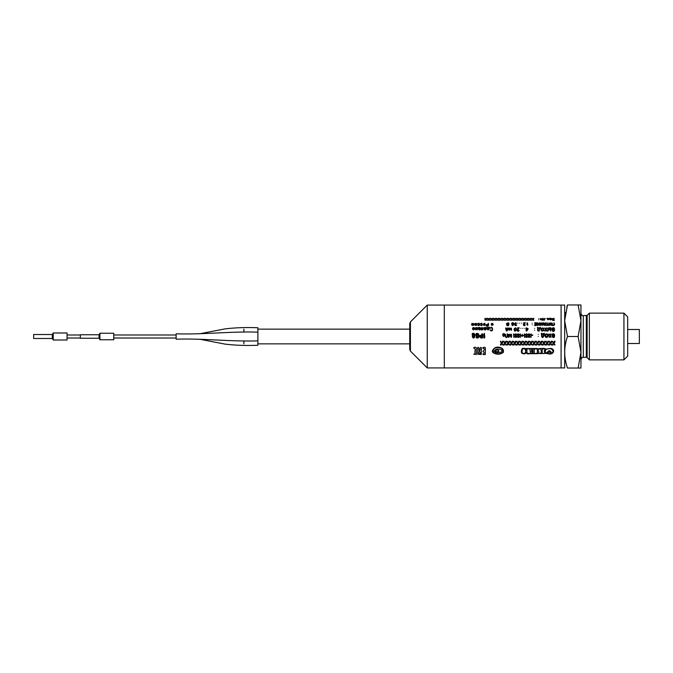 <?xml version="1.0" encoding="UTF-8"?>
<svg xmlns="http://www.w3.org/2000/svg" width="673" height="673" viewBox="0 0 673 673"><rect width="100%" height="100%" fill="white"/><g stroke="black" fill="none" stroke-linecap="round" stroke-linejoin="round"><path stroke-width="1.01" d="M578.132 336.5L580.95 320.735L578.132 304.962L580.95 304.962L580.95 352.265L578.132 336.5L567.482 336.5C563.789 347.016 563.789 357.523 567.482 368.038C563.789 368.038 563.789 368.038 567.482 368.038C563.789 368.038 563.789 368.038 567.482 368.038L578.132 368.038L580.95 352.265L580.95 368.038L578.132 368.038M567.188 305.887L567.482 304.962C563.789 304.962 563.789 304.962 567.482 304.962L564.672 320.735L567.482 336.5M565.396 312.953L565.48 312.508M566.767 307.241L567.011 306.425M564.672 368.038L564.672 304.962M567.482 304.962L578.132 304.962M580.95 340.353L580.95 332.647M564.605 367.921L561.097 367.921L561.097 305.079L427.254 305.079L427.254 367.921L444.306 367.921L444.306 305.079L444.306 367.921L561.097 367.921L561.097 305.079L564.605 305.079M587.134 315.368L587.134 357.632L589.363 359.862L589.363 313.138L587.134 315.368L583.289 315.713C582.566 315.048 582.532 317.059 580.95 313.374M623.93 313.138L627.673 316.882L627.673 356.118L623.93 359.862L623.93 313.138L589.363 313.138M627.673 343.508L639.35 343.508L639.35 329.492L627.673 329.492M410.412 321.921L410.412 351.079L409.731 349.43L409.731 323.57L410.412 321.921L427.254 305.079M243.878 329.139L243.878 332.134M243.878 340.866L243.878 343.861M257.894 329.139L409.731 329.139M80.365 334.986L67.056 334.986M99.057 338.25L80.365 338.25L80.365 334.75L99.057 334.75L99.932 333.228L99.932 339.772L99.057 338.25L99.057 334.75M99.932 339.772L113.771 339.772L113.771 333.228L99.932 333.228M199.444 339.184L225.043 344.113C235.474 345.367 246.427 345.745 257.894 345.257L257.894 327.743C246.427 327.255 235.474 327.633 225.043 328.887L199.444 333.816M257.894 340.866C230.822 341.758 203.212 338.292 176.141 339.184L176.141 333.816C203.212 334.708 230.822 331.242 257.894 332.134M52.334 338.485L33.65 338.485L33.65 334.515L52.334 334.515L53.217 332.992L53.217 340.008L52.334 338.485L52.334 334.515M53.217 340.008L67.056 340.008L67.056 332.992L53.217 332.992M485.174 320.407C485.494 318.623 487.361 321.282 486.89 320.037C485.107 319.456 488.144 318.211 486.672 318.295C486.327 320.02 484.425 317.454 484.905 318.632L485.174 320.407M488.102 320.407C488.421 318.623 490.289 321.282 489.818 320.037C488.034 319.456 491.071 318.211 489.599 318.295C489.254 320.02 487.353 317.454 487.832 318.632L488.102 320.407M491.029 320.407C491.349 318.623 493.216 321.282 492.745 320.037C490.962 319.456 493.999 318.211 492.527 318.295C492.182 320.02 490.281 317.454 490.76 318.632L491.029 320.407M493.957 320.407C494.276 318.623 496.144 321.282 495.673 320.037C493.889 319.456 496.926 318.211 495.454 318.295C495.109 320.02 493.208 317.454 493.688 318.632L493.957 320.407M496.884 320.407C497.204 318.623 499.072 321.282 498.6 320.037C496.817 319.456 499.854 318.211 498.382 318.295C498.037 320.02 496.136 317.454 496.615 318.632L496.884 320.407M499.812 320.407C500.132 318.623 501.999 321.282 501.528 320.037C499.745 319.456 502.781 318.211 501.309 318.295C500.964 320.02 499.063 317.454 499.543 318.632L499.812 320.407M502.739 320.407C503.059 318.623 504.927 321.282 504.456 320.037C502.672 319.456 505.709 318.211 504.237 318.295C503.892 320.02 501.991 317.454 502.47 318.632L502.739 320.407M505.667 320.407C505.987 318.623 507.854 321.282 507.383 320.037C505.6 319.456 508.637 318.211 507.164 318.295C506.828 320.02 504.927 317.454 505.398 318.632L505.667 320.407M508.595 320.407C508.914 318.623 510.782 321.282 510.311 320.037C508.527 319.456 511.564 318.211 510.092 318.295C509.755 320.02 507.854 317.454 508.325 318.632L508.595 320.407M511.522 320.407C511.842 318.623 513.709 321.282 513.238 320.037C511.455 319.456 514.492 318.211 513.019 318.295C512.683 320.02 510.782 317.454 511.253 318.632L511.522 320.407M514.45 320.407C514.769 318.623 516.637 321.282 516.166 320.037C514.382 319.456 517.419 318.211 515.947 318.295C515.611 320.02 513.709 317.454 514.18 318.632L514.45 320.407M517.377 320.407C517.697 318.623 519.564 321.282 519.093 320.037C517.31 319.456 520.347 318.211 518.875 318.295C518.538 320.02 516.637 317.454 517.108 318.632L517.377 320.407M520.305 320.407C520.624 318.623 522.492 321.282 522.021 320.037C520.237 319.456 523.274 318.211 521.802 318.295C521.466 320.02 519.564 317.454 520.036 318.632L520.305 320.407M523.232 320.407C523.552 318.623 525.42 321.282 524.948 320.037C523.165 319.456 526.202 318.211 524.73 318.295C524.393 320.02 522.492 317.454 522.963 318.632L523.232 320.407M526.16 320.407C526.479 318.623 528.347 321.282 527.876 320.037C526.093 319.456 529.129 318.211 527.657 318.295C527.321 320.02 525.42 317.454 525.891 318.632L526.16 320.407M529.087 320.407C529.407 318.623 531.275 321.282 530.804 320.037C529.02 319.456 532.057 318.211 530.585 318.295C530.248 320.02 528.347 317.454 528.818 318.632L529.087 320.407M532.015 320.407C532.335 318.623 534.202 321.282 533.731 320.037C531.948 319.456 534.985 318.211 533.512 318.295C533.176 320.02 531.275 317.454 531.746 318.632L532.015 320.407M538.745 318.598C539.309 318.287 539.309 318.287 538.745 318.598M538.745 319.801C539.309 319.456 539.309 319.456 538.745 319.801M540.226 318.506C541.748 318.312 541.748 318.312 540.226 318.506M541.285 319.28C540.537 319.288 540.537 319.288 541.285 319.28M541.504 319.717C538.518 320.205 542.093 317.42 541.504 319.717M544.028 318.295C544.213 319.894 543.691 319.894 542.472 318.295C541.63 318.96 541.622 319.667 542.438 320.407C542.253 318.724 542.758 318.724 543.961 320.407C544.827 319.725 544.852 319.019 544.028 318.295M545.567 318.598C546.123 318.287 546.123 318.287 545.567 318.598M548.386 318.464C547.494 318.968 547.494 318.968 548.386 318.464M548.386 319.153C547.578 319.616 547.578 319.616 548.386 319.153M547.822 319.801C549.328 319.296 549.328 318.792 547.822 318.295C546.871 318.396 546.745 318.649 547.443 319.061L547.822 319.801M550.068 318.909C551.12 318.506 551.12 318.506 550.068 318.909M551.498 319.33C550.304 319.683 550.026 319.616 550.657 319.12C551.826 318.716 551.767 318.43 550.464 318.262C548.192 317.681 550.287 321.231 551.498 319.33M554.098 318.758C551.624 317.816 553.896 319.734 553.164 319.507C551.591 320.945 556.033 319.17 553.963 320.398C551.667 320.853 552.903 319.33 552.079 318.834C553.66 318.186 554.333 318.161 554.098 318.758M472.21 325.438C473.069 323.814 473.422 323.814 473.27 325.438C474.028 324.723 474.019 324.041 473.237 323.377C472.379 324.95 472.025 324.95 472.177 323.377C471.369 324.075 471.378 324.765 472.21 325.438M475.264 325.438C476.122 323.814 476.476 323.814 476.324 325.438C477.081 324.723 477.073 324.041 476.291 323.377C475.432 324.95 475.079 324.95 475.231 323.377C474.423 324.075 474.431 324.765 475.264 325.438M477.611 323.848C479.815 321.509 480.547 326.927 477.737 325.194L479.201 324.453C478.789 323.671 478.259 323.469 477.611 323.848M480.387 323.848C482.583 321.509 483.315 326.927 480.514 325.194L481.977 324.453C481.565 323.671 481.035 323.469 480.387 323.848M484.888 324.041C482.583 322.35 484.627 327.305 484.888 324.041M485.384 324.765C484.308 320.382 481.759 327.583 485.384 324.765M487.891 324.807C484.905 324.546 488.388 327.398 487.891 324.807M486.461 326.136C485.04 324.394 488.489 324.512 488.388 323.377C488.968 325.53 488.32 326.447 486.461 326.136M492.611 323.612C490.583 323.402 492.88 325.244 492.611 323.612M492.611 324.563C491.812 325.194 491.812 325.194 492.611 324.563M491.677 325.396C491.374 324.748 490.625 323.351 492.392 323.377C493.662 324.47 493.418 325.143 491.677 325.396M508.351 323.065C505.314 322.67 508.637 325.421 508.351 323.065M508.351 324.344C505.558 323.965 508.628 326.556 508.351 324.344M506.887 325.446L506.399 323.688L508.418 322.762C509.352 323.402 509.217 326.699 506.887 325.446M513.238 323.89C512.935 321.349 511.093 325.219 513.238 323.89M512.086 324.924C511.589 327.229 515.972 323.292 512.675 322.678C511.312 323.175 511.228 323.797 512.439 324.546C513.507 324.916 513.39 325.042 512.086 324.924M516.258 323.57C516.225 322.417 515.661 322.493 514.576 323.78C515.325 324.058 514.079 326.287 516.284 325.471C517.739 323.654 514.357 326.422 515.4 324.411C515.871 324.622 514.509 321.93 516.258 323.57M517.789 323.175C518.336 322.746 518.336 322.746 517.789 323.175M519.716 323.175C520.271 322.746 520.271 322.746 519.716 323.175M521.651 323.175C522.206 322.746 522.206 322.746 521.651 323.175M525.403 322.762C524.225 323.713 523.855 324.563 524.309 325.328C525.655 323.646 525.52 326.119 523.762 325.547C523.081 324.605 523.443 323.78 524.839 323.065C522.938 322.914 523.123 322.813 525.403 322.762M527.842 325.076C526.993 325.404 526.723 324.63 527.035 322.762C527.708 322.973 527.8 325.412 527.842 325.076M532.192 323.175C532.747 322.746 532.747 322.746 532.192 323.175M532.192 324.765C532.738 324.31 532.738 324.31 532.192 324.765M534.665 324.327C537.062 323.906 536.314 325.715 534.505 325.345C536.238 326.043 536.995 325.488 536.785 323.679C537.82 322.022 533.109 322.922 535.06 323.065C537.508 322.998 535.599 324.285 534.665 324.327M537.963 325.555C539.056 323.562 539.569 323.326 539.519 324.832C539.813 327.112 540.68 322.577 539.519 322.762C538.762 323.705 537.643 325.883 537.996 323.461C537.677 321.214 536.802 325.673 537.963 325.555M542.682 322.762C542.202 324.504 541.731 324.504 541.252 322.762C540.478 323.553 540.419 324.487 541.075 325.555C540.671 324.209 543.237 323.654 542.682 325.555C543.49 324.613 543.49 323.679 542.682 322.762M544.306 323.763C544.398 326.119 546.14 323.41 544.306 323.763M545.677 322.762C545.08 323.738 544.491 323.738 543.902 322.762C543.422 323.006 543.498 323.612 544.137 324.588C544.642 327.364 546.728 322.619 545.677 322.762M548.445 325.236C546.636 326.043 547.898 320.962 546.947 323.578C547.183 324.706 546.863 325.328 545.988 325.454L548.445 325.236M549.21 325.555C550.295 323.562 550.817 323.326 550.766 324.832C551.052 327.112 551.927 322.577 550.766 322.762C550.001 323.705 548.882 325.883 549.244 323.461C548.924 321.214 548.041 325.673 549.21 325.555M553.929 322.762C554.409 324.47 553.921 325.295 552.466 325.236C552.533 323.107 552.365 322.594 551.969 323.679C551.574 325.177 552.121 325.799 553.61 325.555C554.762 324.823 554.863 323.898 553.929 322.762M474.204 328.66C472.833 331.856 472.825 325.488 474.204 328.66M474.667 329.089C474.465 327.255 473.742 326.977 472.488 328.256C472.715 330.09 473.447 330.367 474.667 329.089M477.022 327.482C476.686 328.946 476.358 328.946 476.021 327.482C475.298 328.146 475.239 328.937 475.853 329.863C476.299 328.584 476.736 328.584 477.174 329.863C477.754 328.946 477.704 328.155 477.022 327.482M478.949 328.474C479.42 326.548 480.589 329.089 478.949 328.474M480.379 329.139C479.168 329.686 478.882 329.577 479.538 328.811C480.791 328.096 480.673 327.642 479.201 327.457C477.132 326.767 479.134 331.949 480.379 329.139M481.254 329.863C482.634 330.165 483.189 329.661 482.928 328.34C483.197 327.171 483.037 327.356 482.44 328.887C481.885 329.762 481.649 329.299 481.75 327.482C481.195 327.886 481.027 328.685 481.254 329.863M485.696 328.861C485.376 330.746 483.517 328.273 485.696 328.861M484.038 328.155C485.401 327.692 485.763 327.827 485.132 328.55C483.845 328.525 483.702 328.979 484.695 329.913C487.664 330.409 485.443 325.471 484.038 328.155M488.665 327.751C488.64 328.836 488.287 329.434 487.605 329.551C487.269 328.281 487.622 327.684 488.665 327.751M488.977 328.155C489.12 329.391 488.682 329.963 487.673 329.863L486.747 327.465L488.388 327.482C489.448 326.8 489.65 327.028 488.977 328.155M489.994 328.256C492.888 324.647 493.923 332.992 490.188 330.384C489.54 328.836 492.4 331.907 492.232 329.24C492.543 326.8 490.079 328.617 489.994 328.256M506.34 329.063C506.374 331.806 508.224 328.777 506.34 329.063M507.711 327.852C507.122 329.021 506.525 329.021 505.936 327.852C505.465 328.188 505.549 328.92 506.172 330.048C506.685 333.261 508.754 327.81 507.711 327.852M511.009 329.526C510.689 326.455 509.209 329.484 509.301 328.971C509.402 325.984 507.896 330.435 509.453 330.258C510.227 327.398 510.075 329.652 511.48 330.258C511.833 328.424 510.841 326.826 511.009 329.526M515.468 328.155C516.166 329.358 516.04 330.266 515.081 330.88C514.323 329.661 514.45 328.752 515.468 328.155M515.804 327.902C516.898 329.804 516.519 330.88 514.685 331.133C513.634 329.223 514.004 328.146 515.804 327.902M519.253 327.852C518.134 328.954 517.747 329.972 518.101 330.914C519.463 329.047 519.48 331.713 517.613 331.175C516.923 330.081 517.276 329.105 518.69 328.231C516.225 328.39 517.487 327.566 519.253 327.852M520.919 328.357C520.364 327.835 520.364 327.835 520.919 328.357M522.845 328.357C522.298 327.835 522.298 327.835 522.845 328.357M524.78 328.357C524.225 327.835 524.225 327.835 524.78 328.357M526.69 328.988C525.882 331.739 528.633 328.601 526.69 328.988M528.128 328.609L526.16 327.852L526.16 329.72C525.697 332.639 527.969 329.921 528.128 328.609M534.614 328.357C534.068 327.835 534.068 327.835 534.614 328.357M534.614 330.258C534.068 329.711 534.068 329.711 534.614 330.258M539.679 328.231C539.595 329.72 539.107 330.578 538.215 330.813C537.735 329.004 538.223 328.146 539.679 328.231M540.242 328.231C540.957 326.472 540.015 328.104 538.535 327.852C537.34 327.145 537.062 327.263 537.719 328.231C537.231 330.106 537.668 331.091 539.023 331.192L540.242 328.231M543.447 329.501C541.311 334.069 541.344 324.95 543.447 329.501M543.759 330.552C541.706 331.671 540.856 330.981 541.218 328.483C543.271 327.372 544.12 328.062 543.759 330.552M545.08 331.192C545.374 328.5 547.199 332.403 546.796 330.628C545.021 329.753 547.982 327.877 546.577 327.852C546.257 330.611 544.423 326.624 544.81 328.416C546.501 329.24 543.893 331.091 545.08 331.192M547.856 331.192C548.419 330.46 548.588 329.349 548.352 327.852C547.78 328.559 547.62 329.669 547.856 331.192M550.438 328.231C547.443 327.936 550.96 330.998 550.438 328.231M550.438 329.812C550.615 332.942 551.212 329.156 550.935 327.852C548.562 326.876 547.671 330.334 550.438 329.812M553.929 328.231C550.783 327.86 554.35 330.973 553.929 328.231M553.929 329.762C551.044 329.408 554.308 332.294 553.929 329.762M552.466 331.057L551.978 328.979C552.112 327.987 552.785 327.616 553.997 327.852C554.838 328.567 554.964 332.462 552.466 331.057M474.044 334.077C474.625 337.375 471.268 333.362 474.044 334.077M477.931 335.272C477.737 331.402 475.247 337.148 477.931 335.272M503.303 334.91C503.724 332.79 504.977 335.549 503.303 334.91M531.704 335.381C532.217 334.17 533.849 335.802 531.704 335.381M538.265 334.355C537.719 333.774 537.719 333.774 538.265 334.355M538.265 336.416C537.719 335.835 537.719 335.835 538.265 336.416M553.929 334.22C550.724 333.875 554.409 337.165 553.929 334.22M500.939 345.098C501.25 342.12 503.311 346.578 502.924 344.483C500.863 343.474 504.456 341.11 502.529 341.194C502.218 344.526 500.064 339.579 500.485 341.884C502.529 342.894 499.248 345.148 500.939 345.098M504.186 345.098C504.498 342.12 506.559 346.578 506.172 344.483C504.111 343.474 507.703 341.11 505.776 341.194C505.465 344.526 503.311 339.579 503.732 341.884C505.768 342.894 502.495 345.148 504.186 345.098M507.434 345.098C507.736 342.12 509.806 346.578 509.419 344.483C507.358 343.474 510.95 341.11 509.024 341.194C508.712 344.526 506.559 339.579 506.979 341.884C509.015 342.894 505.743 345.148 507.434 345.098M510.681 345.098C510.984 342.12 513.053 346.578 512.666 344.483C510.605 343.474 514.197 341.11 512.271 341.194C511.96 344.526 509.806 339.579 510.227 341.884C512.262 342.894 508.99 345.148 510.681 345.098M513.928 345.098C514.231 342.12 516.3 346.578 515.913 344.483C513.852 343.474 517.444 341.11 515.518 341.194C515.207 344.526 513.053 339.579 513.474 341.884C515.51 342.894 512.237 345.148 513.928 345.098M517.175 345.098C517.478 342.12 519.548 346.578 519.161 344.483C517.1 343.474 520.692 341.11 518.765 341.194C518.454 344.526 516.3 339.579 516.721 341.884C518.757 342.894 515.484 345.148 517.175 345.098M520.422 345.098C520.725 342.12 522.795 346.578 522.399 344.483C520.347 343.474 523.939 341.11 522.012 341.194C521.701 344.526 519.548 339.579 519.96 341.884C522.004 342.894 518.723 345.148 520.422 345.098M523.67 345.098C523.973 342.12 526.042 346.578 525.647 344.483C523.594 343.474 527.186 341.11 525.26 341.194C524.948 344.526 522.795 339.579 523.207 341.884C525.251 342.894 521.97 345.148 523.67 345.098M526.917 345.098C527.22 342.12 529.289 346.578 528.894 344.483C526.841 343.474 530.433 341.11 528.507 341.194C528.196 344.526 526.042 339.579 526.454 341.884C528.498 342.894 525.218 345.148 526.917 345.098M530.164 345.098C530.467 342.12 532.536 346.578 532.141 344.483C530.088 343.474 533.681 341.11 531.746 341.194C531.443 344.526 529.289 339.579 529.701 341.884C531.746 342.894 528.465 345.148 530.164 345.098M533.411 345.098C533.714 342.12 535.784 346.578 535.388 344.483C533.336 343.474 536.928 341.11 534.993 341.194C534.69 344.526 532.536 339.579 532.949 341.884C534.993 342.894 531.712 345.148 533.411 345.098M536.659 345.098C536.961 342.12 539.031 346.578 538.636 344.483C536.574 343.474 540.175 341.11 538.24 341.194C537.937 344.526 535.784 339.579 536.196 341.884C538.24 342.894 534.959 345.148 536.659 345.098M539.906 345.098C540.209 342.12 542.278 346.578 541.883 344.483C539.822 343.474 543.422 341.11 541.487 341.194C541.185 344.526 539.023 339.579 539.443 341.884C541.487 342.894 538.207 345.148 539.906 345.098M543.153 345.098C543.456 342.12 545.525 346.578 545.13 344.483C543.069 343.474 546.661 341.11 544.735 341.194C544.432 344.526 542.27 339.579 542.69 341.884C544.735 342.894 541.454 345.148 543.153 345.098M546.392 345.098C546.703 342.12 548.773 346.578 548.377 344.483C546.316 343.474 549.908 341.11 547.982 341.194C547.679 344.526 545.517 339.579 545.938 341.884C547.982 342.894 544.701 345.148 546.392 345.098M549.639 345.098C549.95 342.12 552.02 346.578 551.624 344.483C549.563 343.474 553.156 341.11 551.229 341.194C550.926 344.526 548.764 339.579 549.185 341.884C551.229 342.894 547.948 345.148 549.639 345.098M552.886 345.098C553.198 342.12 555.267 346.578 554.872 344.483C552.811 343.474 556.403 341.11 554.476 341.194C554.173 344.526 552.011 339.579 552.432 341.884C554.476 342.894 551.195 345.148 552.886 345.098M476.274 354.52L476.299 349.363C477.855 346.923 472.875 346.654 473.985 348.278C476.055 348.227 474.549 351.441 475.003 352.719C475.054 353.611 474.625 354.091 473.708 354.158L476.274 354.52M478.89 351.836C478.537 353.392 478.966 354.015 480.185 353.712C480.547 352.181 480.118 351.55 478.89 351.836M481.237 354.52L481.481 347.806C480.429 347.007 479.992 347.537 480.185 349.405C479.984 351.18 479.555 351.365 478.89 349.943C479.319 348.362 478.957 347.487 477.796 347.335L477.594 354.225L481.237 354.52M485.334 354.52L485.368 348.698C486.167 345.813 480.354 348.092 484.072 348.513C484.375 349.8 484.139 350.599 483.365 350.894C482.718 351.281 482.953 351.71 484.072 352.172C484.434 353.426 483.996 353.998 482.777 353.897C483.063 354.57 483.912 354.78 485.334 354.52M502.933 352.164C503.177 350.97 502.756 349.741 501.679 348.463C500.88 347.748 498.912 347.529 495.757 347.823C494.47 348.336 493.822 348.934 493.797 349.624C492.19 350.919 492.611 352.097 495.059 353.157C498.02 354.318 500.645 353.981 502.933 352.164M503.32 352.391C503.917 349.851 502.773 348.185 499.896 347.394C496.859 346.654 494.647 347.352 493.275 349.497C490.827 352.029 493.637 353.224 496.203 353.964C498.71 354.536 501.082 354.006 503.32 352.391M495.833 351.424C495.471 350.456 494.949 350.288 494.268 350.911C493.671 351.373 494.192 351.55 495.833 351.424M495.572 352.273C503 353.872 504.582 348.799 497.061 349.161C495.463 349.48 494.924 349.893 495.429 350.381C497.179 349.918 498.264 350.019 498.685 350.683C500.3 352.265 493.536 351.163 495.572 352.273M530.475 353.35L530.021 350.103C529.895 348.9 528.877 348.521 526.959 348.951L526.917 352.761C527.556 353.418 528.742 353.611 530.475 353.35M533.117 350.044C533.26 348.993 532.604 348.631 531.148 348.959C531.005 350.01 531.67 350.381 533.117 350.044M533.117 351.769C533.016 349.119 529.02 352.459 533.117 351.769M533.125 353.35C533.285 351.02 529.819 353.847 533.125 353.35M537.357 349.253C536.061 348.631 535.027 348.74 534.253 349.565L534.253 353.157C535.708 353.678 536.743 353.518 537.357 352.686L537.357 349.253M539.956 348.959C538.299 349.152 537.752 349.893 538.307 351.163C539.662 351.567 537.449 353.157 539.628 353.317C541.9 354.2 541.689 348.639 539.956 348.959M545.265 349.27C543.927 348.597 542.892 348.723 542.169 349.649L542.169 353.283C544.07 353.653 544.962 353.434 544.836 352.644C544.045 351.491 544.188 350.364 545.265 349.27M552.053 349.43C550.161 348.303 548.285 348.311 546.417 349.464C544.364 350.263 545.912 354.309 547.435 352.307C548.697 350.17 549.967 350.196 551.237 352.383C553.366 352.644 553.635 351.659 552.053 349.43M548.318 353.544C550.564 353.872 551.094 353.476 549.917 352.341C549.547 350.726 546.863 353.729 548.318 353.544M525.806 351.769C525.335 350.97 525.748 349.262 524.654 348.951C522.778 348.53 521.97 349.06 522.214 350.549C521.777 352.198 522.139 353.123 523.291 353.342C525.52 354.015 525.024 352.358 525.806 351.769M549.033 353.948C553.206 354.856 555.822 349.674 551.153 348.437L546.081 349.127C545.273 348.471 543.792 348.261 541.622 348.505C539.653 348.143 538.114 349.531 537.239 348.505L526.463 348.505L525.924 350.355C526.185 349.321 525.975 348.707 525.302 348.505C522.879 347.941 521.642 348.463 521.6 350.078C521.053 352.172 521.499 353.375 522.929 353.687C525.176 354.276 526.177 353.031 526.303 352.299C526.387 353.737 527.615 354.2 529.979 353.687L537.912 353.687C537.803 352.946 538.265 352.913 539.309 353.603L546.442 353.392L549.033 353.948M509.377 336.5C508.872 337.669 508.544 337.669 508.376 336.5C508.552 333.446 508.729 333.446 508.906 336.5L508.939 336.5C509.638 333.488 510.353 333.488 511.085 336.5L511.118 336.5C511.287 333.455 511.455 333.455 511.615 336.5C511.455 337.669 511.118 337.669 510.622 336.5C510.201 334.439 509.789 334.439 509.377 336.5M549.151 336.5L549.202 337.392L550.152 336.5C551.002 337.627 551.195 337.627 550.733 336.5L550.96 334.414C551.019 333.556 550.682 333.825 549.95 335.213C549.218 333.816 548.874 333.556 548.932 334.422L549.151 336.5M529.399 336.5L529.449 337.392L530.4 336.5C531.249 337.627 531.443 337.627 530.98 336.5L531.199 334.414C531.266 333.556 530.93 333.825 530.198 335.213C529.466 333.816 529.121 333.556 529.18 334.422L529.399 336.5M526.942 336.5L526.984 337.392L527.943 336.5C528.785 337.627 528.978 337.627 528.524 336.5L528.742 334.414C528.801 333.556 528.473 333.825 527.733 335.213C527.001 333.816 526.665 333.556 526.715 334.422L526.942 336.5M524.477 336.5L524.528 337.392L525.478 336.5C526.328 337.627 526.522 337.627 526.059 336.5L526.278 334.414C526.345 333.556 526.008 333.825 525.277 335.213C524.545 333.816 524.2 333.556 524.259 334.422L524.477 336.5M518.69 336.5L518.732 337.392L519.691 336.5C520.532 337.627 520.725 337.627 520.271 336.5L520.49 334.414C520.549 333.556 520.212 333.825 519.48 335.213C518.748 333.816 518.412 333.556 518.462 334.422L518.69 336.5M516.225 336.5L516.275 337.392L517.226 336.5C518.075 337.627 518.269 337.627 517.806 336.5L518.025 334.414C518.092 333.556 517.756 333.825 517.024 335.213C516.292 333.816 515.947 333.556 516.006 334.422L516.225 336.5M513.768 336.5L513.81 337.392L514.769 336.5C515.611 337.627 515.804 337.627 515.35 336.5L515.568 334.414C515.627 333.556 515.291 333.825 514.559 335.213C513.827 333.816 513.491 333.556 513.541 334.422L513.768 336.5M507.206 333.8L507.206 336.5C506.719 337.274 506.231 337.274 505.743 336.5C505.583 333.455 505.415 333.455 505.246 336.5C506.071 337.871 506.887 337.871 507.711 336.5C507.938 335.204 507.77 334.304 507.206 333.8M552.87 337.392C553.972 337.678 554.493 337.383 554.426 336.5C554.88 334.717 554.459 333.816 553.147 333.8C550.834 334.018 553.097 335.76 552.104 336.5L552.87 337.392M553.929 335.886L552.592 336.5C553.198 337.24 553.643 337.24 553.929 336.5L553.929 335.886M547.948 336.189C548.89 332.79 543.683 333.371 545.138 336.5C546.03 337.821 546.93 337.821 547.839 336.5L547.948 336.189M547.418 335.104C546.089 333.732 545.509 334.203 545.677 336.5L547.292 336.5L547.418 335.104M544.12 334.22C544.499 333.219 544.44 332.992 543.935 333.539L541.664 333.8C540.755 331.932 541.824 335.247 541.605 336.5C542.253 337.838 542.909 337.838 543.574 336.5L544.12 334.22M542.101 334.22L542.101 336.5L543.077 336.5C543.759 334.809 543.431 334.052 542.101 334.22M522.534 335.743C525.108 335.785 522.063 335.432 522.189 334.296C522.399 335.297 521.979 335.676 520.944 335.44L522.189 336.5L522.534 335.743M504.733 335.634C503.816 336.307 503.412 336.206 503.522 335.331C504.8 335.179 505.078 334.649 504.363 333.749C502.251 333.034 502.302 335.44 503.547 336.5L504.733 335.634M483.879 338.006C484.695 338.039 484.964 337.543 484.695 336.5L484.425 333.328C483.811 333.951 483.626 335.011 483.879 336.5L483.879 338.006M480.985 338.006C482.356 338.326 482.911 337.821 482.634 336.5C482.869 334.17 482.6 333.32 481.826 333.934C482.591 336.004 479.277 334.422 479.428 336.5L480.985 338.006M481.826 335.777L480.244 336.5C480.951 337.72 481.481 337.72 481.826 336.5L481.826 335.777M476.593 336.887C474.339 337.585 479.176 339.209 478.739 336.5C479.176 334.111 478.377 333.101 476.341 333.471C475.525 335.491 476.072 336.5 477.973 336.5C477.645 337.644 477.182 337.77 476.593 336.887M474.6 336.079C475.357 334.75 474.928 333.791 473.312 333.211C470.932 333.564 473.136 335.827 472.278 336.5C473.085 338.603 473.935 338.603 474.818 336.5L474.6 336.079M473.758 336.164L473.026 336.5C473.355 337.753 473.691 337.753 474.044 336.5L473.758 336.164M587.134 357.632L586.309 357.287L586.309 315.713M586.309 357.287L583.289 357.287L583.289 315.713M623.93 359.862L589.363 359.862M583.289 357.287C582.566 357.952 582.532 355.941 580.95 359.626M410.412 351.079L427.254 367.921M176.141 334.986L113.771 334.986M176.141 338.014L113.771 338.014M257.894 343.861L409.731 343.861M80.365 338.014L67.056 338.014"/></g></svg>
